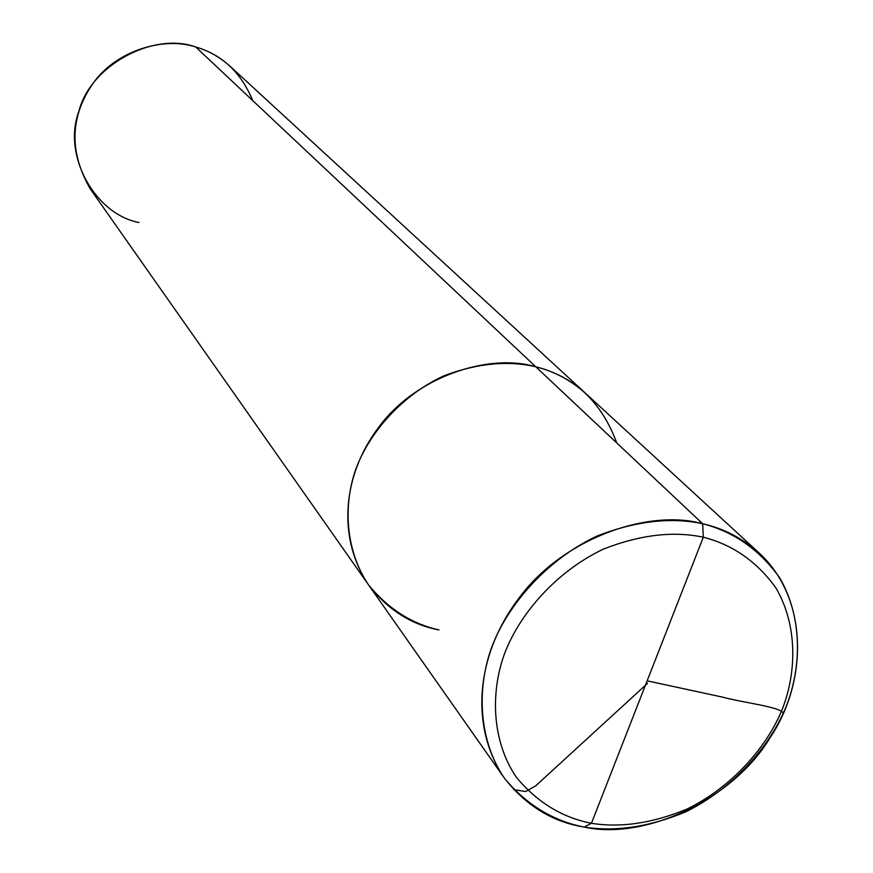 <?xml version="1.0" encoding="UTF-8"?>
<svg xmlns="http://www.w3.org/2000/svg" width="873" height="873" viewBox="0 0 873 873"><rect width="100%" height="100%" fill="white"/><g stroke="black" fill="none" stroke-linecap="round" stroke-linejoin="round"><path stroke-width="1.31" d="M616.742 442.938C601.606 401.962 574.63 376.59 535.804 366.813L702.678 523.745L703.311 537.211L591.436 823.294C562.201 817.575 537.222 802.298 516.489 777.45C492.296 742.137 489.884 693.544 504.659 653.342C519.981 613.25 556.603 571.258 603.625 549.008C640.084 534.778 673.312 530.849 703.311 537.211C673.312 530.849 640.084 534.778 603.625 549.008C556.603 571.258 519.981 613.25 504.659 653.342C489.884 693.544 492.296 742.137 516.489 777.45C537.222 802.298 562.201 817.575 591.436 823.294L584.233 827.069C553.242 821.046 526.714 804.873 504.659 778.552C478.906 741.133 476.211 689.561 491.837 646.86C508.042 604.28 546.913 559.68 596.848 536.098C635.577 521.028 670.846 516.914 702.678 523.745C648.355 508.424 562.19 538.739 518.737 598.42C477.673 652.437 468.332 723.673 503.754 777.276C525.404 805.364 552.238 821.962 584.233 827.069C615.52 832.024 649.359 826.938 685.763 811.835C732.6 788.766 769.255 747.375 785.918 707.185C802.014 666.874 802.418 616.644 779.545 577.62C759.51 549.728 733.887 531.766 702.678 523.745L703.311 537.211L591.436 823.294C620.954 827.986 652.906 823.195 687.302 808.933C731.563 787.14 766.221 748.008 781.946 710.044C797.136 671.959 797.464 624.566 775.846 587.824C756.913 561.579 732.731 544.708 703.311 537.211C732.731 544.708 756.913 561.579 775.846 587.824C797.464 624.566 797.136 671.959 781.946 710.044C766.221 748.008 731.563 787.14 687.302 808.933C652.906 823.195 620.954 827.986 591.436 823.294L584.233 827.069C643.543 840.492 732.316 800.574 770.041 737.772C807.121 683.112 809.587 599.784 759.335 553.198C742.421 538.226 723.531 528.405 702.678 523.745L535.804 366.813C488.258 352.528 414.348 377.322 377.9 428.381C343.405 474.585 336.498 536.513 368.155 584.321C336.498 536.513 343.405 474.585 377.9 428.381C414.348 377.322 488.258 352.528 535.804 366.813C488.247 352.517 414.337 377.311 377.889 428.381C343.405 474.574 336.487 536.502 368.144 584.31L368.144 584.31C336.487 536.502 343.405 474.574 377.889 428.381C414.337 377.311 488.247 352.517 535.793 366.802C554.039 371.243 570.691 380.137 585.783 393.527C570.691 380.137 554.039 371.243 535.804 366.813L535.804 366.813C554.028 371.232 570.68 380.126 585.772 393.516L585.772 393.516C570.68 380.126 554.028 371.232 535.793 366.802C508.01 360.298 477.509 363.244 444.281 375.652C401.525 395.229 368.777 433.259 355.518 470.045C342.762 506.94 345.959 552.063 368.963 585.456C388.572 609.07 411.925 623.889 439.043 629.935C411.925 623.889 388.572 609.07 368.963 585.456C345.959 552.063 342.762 506.94 355.518 470.045C368.777 433.259 401.525 395.229 444.281 375.652C477.509 363.244 508.01 360.298 535.804 366.813L195.77 47.022L535.793 366.802C574.63 376.59 601.606 401.962 616.742 442.938M138.982 222.506C95.015 214.311 62.125 155.099 78.93 111.286C89.941 65.944 153.201 31.352 195.77 47.022C163.513 36.23 115.345 50.852 92.625 83.983C69.916 117.157 69.142 152.142 90.29 188.939L368.144 584.31C387.437 609.463 411.074 624.664 439.043 629.935M759.335 553.198L230.156 66.315C219.559 56.898 208.101 50.47 195.77 47.022C222.048 54.562 241.046 72.415 252.744 100.602M647.155 680.842L722.113 697.025C742.334 702.579 781.881 707.065 783.277 713.35M647.515 683.384L535.738 785.82L525.699 791.527L513.771 789.65M368.155 584.321L503.754 777.276"/></g></svg>
